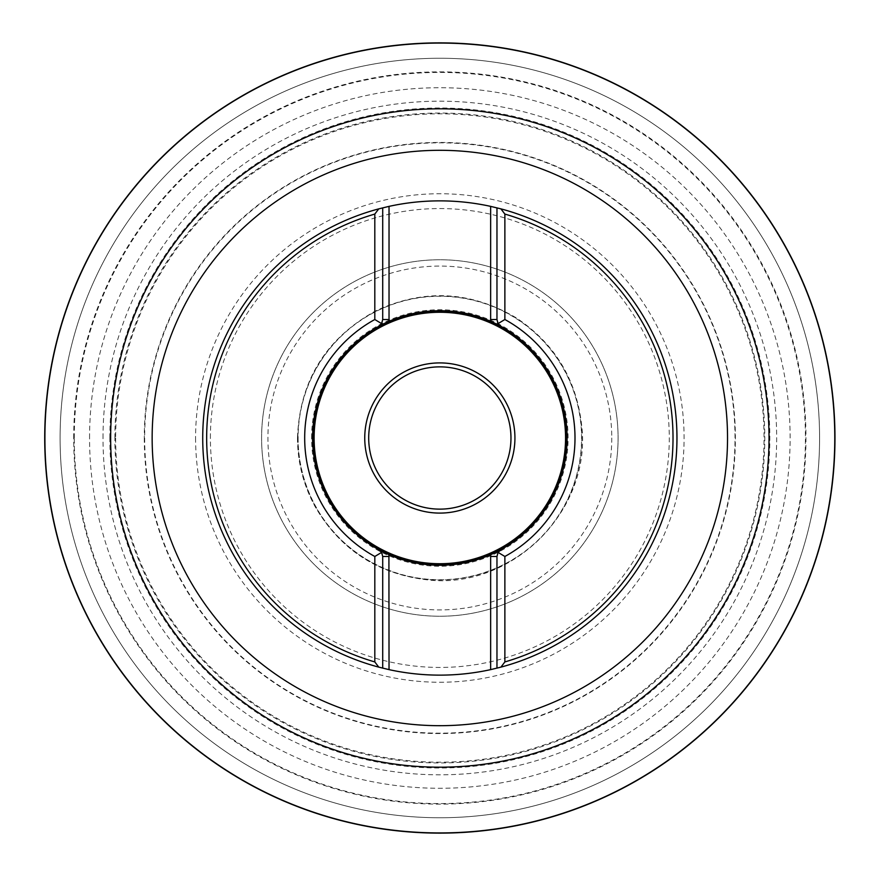 <?xml version="1.0" encoding="UTF-8"?>
<svg xmlns="http://www.w3.org/2000/svg" width="876" height="876" viewBox="0 0 876 876"><rect width="100%" height="100%" fill="white"/><g stroke="black" fill="none" stroke-linecap="round" stroke-linejoin="round"><path stroke-width="0.66" stroke-dasharray="4.38 3.29" d="M144.277 438A295.562 295.562 0 0 0 587.621 693.956A295.562 295.562 0 0 0 587.621 182.044A295.562 295.562 0 0 0 144.277 438M114.887 438A324.952 324.952 0 0 1 602.316 156.585A324.952 324.952 0 0 1 602.316 719.415A324.952 324.952 0 0 1 114.887 438M144.671 438A295.168 295.168 0 0 0 587.424 693.628A295.168 295.168 0 0 0 587.424 182.372A295.168 295.168 0 0 0 144.671 438M115.654 438A324.186 324.186 0 0 0 601.932 718.758A324.186 324.186 0 0 0 601.932 157.242A324.186 324.186 0 0 0 115.654 438M74.274 438A365.566 365.566 0 0 1 622.628 121.403A365.566 365.566 0 0 1 622.628 754.597A365.566 365.566 0 0 1 74.274 438M73.704 438A366.135 366.135 0 0 1 622.902 120.921A366.135 366.135 0 0 1 622.902 755.079A366.135 366.135 0 0 1 73.704 438M261.596 438A178.244 178.244 0 0 1 528.962 283.638A178.244 178.244 0 0 1 528.962 592.362A178.244 178.244 0 0 1 261.596 438A178.244 178.244 0 0 0 439.84 616.244A178.244 178.244 0 0 0 618.084 438A178.244 178.244 0 0 0 439.84 259.756A178.244 178.244 0 0 0 261.596 438A178.244 178.244 0 0 0 439.84 616.244A178.244 178.244 0 0 0 618.084 438A178.244 178.244 0 0 0 439.84 259.756A178.244 178.244 0 0 0 261.596 438M103.018 438A336.822 336.822 0 0 1 608.251 146.303A336.822 336.822 0 0 1 608.251 729.697A336.822 336.822 0 0 1 103.018 438M89.56 438A350.28 350.28 0 0 1 614.985 134.652A350.28 350.28 0 0 1 614.985 741.348A350.28 350.28 0 0 1 89.56 438M60.094 438A379.746 379.746 0 0 1 629.713 109.128A379.746 379.746 0 0 1 629.713 766.872A379.746 379.746 0 0 1 60.094 438A379.746 379.746 0 0 1 439.84 58.254A379.746 379.746 0 0 1 819.586 438A379.746 379.746 0 0 1 439.84 817.746A379.746 379.746 0 0 1 60.094 438A379.746 379.746 0 0 1 439.84 58.254A379.746 379.746 0 0 1 819.586 438A379.746 379.746 0 0 1 439.84 817.746A379.746 379.746 0 0 1 60.094 438M202.706 438A237.133 237.133 0 0 0 558.406 643.367A237.133 237.133 0 0 0 558.406 232.633A237.133 237.133 0 0 0 202.706 438A237.133 237.133 0 0 0 558.406 643.367A237.133 237.133 0 0 0 558.406 232.633A237.133 237.133 0 0 0 202.706 438M388.911 554.628A127.261 127.261 0 0 0 490.768 554.628M490.768 321.372A127.261 127.261 0 0 0 388.911 321.372M313.334 438A126.505 126.505 0 0 0 503.087 547.555A126.505 126.505 0 0 0 503.087 328.445A126.505 126.505 0 0 0 313.334 438M510.982 438A71.142 71.142 0 0 1 439.84 509.142A71.142 71.142 0 0 1 368.697 438A71.142 71.142 0 0 1 439.84 366.858A71.142 71.142 0 0 1 510.982 438M514.935 438A75.095 75.095 0 0 0 402.292 372.968A75.095 75.095 0 0 0 402.292 503.032A75.095 75.095 0 0 0 514.935 438M382.713 319.51A7.906 7.906 0 0 1 381.575 323.583A7.906 7.906 0 0 0 382.713 319.51L382.713 207.853M496.966 207.853L496.966 319.51A7.906 7.906 0 0 0 498.105 323.583A7.906 7.906 0 0 1 496.966 319.51M496.966 556.49A7.906 7.906 0 0 1 498.105 552.417A7.906 7.906 0 0 0 496.966 556.49L496.966 668.147M382.713 668.147L382.713 556.49A7.906 7.906 0 0 0 381.575 552.417A7.906 7.906 0 0 1 382.713 556.49M210.393 438A229.457 229.457 0 0 1 554.563 239.29A229.457 229.457 0 0 1 554.563 636.71A229.457 229.457 0 0 1 210.393 438M195.578 438A244.262 244.262 0 0 0 561.965 649.532A244.262 244.262 0 0 0 561.965 226.468A244.262 244.262 0 0 0 195.578 438M109.85 438A329.989 329.989 0 0 1 604.834 152.216A329.989 329.989 0 0 1 604.834 723.784A329.989 329.989 0 0 1 109.85 438M297.884 438A141.956 141.956 0 0 1 439.84 296.044A141.956 141.956 0 0 1 581.795 438A141.956 141.956 0 0 1 439.84 579.956A141.956 141.956 0 0 1 297.884 438M311.593 438A128.246 128.246 0 0 1 498.258 323.824A128.246 128.246 0 0 1 498.258 552.176A128.246 128.246 0 0 1 311.593 438M298.103 438A141.737 141.737 0 0 0 510.708 560.75A141.737 141.737 0 0 0 510.708 315.25A141.737 141.737 0 0 0 298.103 438M611.766 438A171.926 171.926 0 0 1 353.882 586.887A171.926 171.926 0 0 1 353.882 289.113A171.926 171.926 0 0 1 611.766 438M297.468 438C297.566 462.342 303.435 485.205 315.075 506.591C340.118 549.361 377.238 573.747 426.437 579.748C511.902 590.698 592.537 510.062 581.587 424.597C576.233 378.903 554.409 343.304 516.128 317.791C470.324 290.744 423.349 288.532 375.202 311.144C325.522 338.87 299.614 381.148 297.468 438"/><path stroke-width="1.31" d="M44.906 438A394.934 394.934 0 0 1 637.312 95.977A394.934 394.934 0 0 1 637.312 780.023A394.934 394.934 0 0 1 44.906 438M44.72 438A395.12 395.12 0 0 1 637.399 95.812A395.12 395.12 0 0 1 637.399 780.188A395.12 395.12 0 0 1 44.72 438M389.032 669.625L378.76 667.129A237.133 237.133 0 0 1 378.76 208.871L389.032 206.375L389.032 321.317A127.261 127.261 0 0 1 490.648 321.317L501.072 326.441L498.105 323.583A7.906 7.906 0 0 0 501.072 326.441A127.261 127.261 0 0 1 501.072 549.559L490.648 554.683A127.261 127.261 0 0 1 389.032 554.683L378.607 549.559L381.575 552.417A7.906 7.906 0 0 0 378.607 549.559A127.261 127.261 0 0 1 312.579 438A127.261 127.261 0 0 0 388.911 554.628L389.032 669.625A237.133 237.133 0 0 0 490.648 669.625L500.919 667.129A237.133 237.133 0 0 0 500.919 208.871L504.872 214.072A233.18 233.18 0 0 1 504.872 661.928L504.872 556.479A135.156 135.156 0 0 0 504.872 319.51L504.872 214.072M500.919 208.871L490.648 206.375A237.133 237.133 0 0 0 389.032 206.375M496.966 207.853L496.966 319.51L498.105 323.583L504.872 319.51A135.156 135.156 0 0 1 504.872 556.479L498.105 552.417L501.072 549.559A7.906 7.906 0 0 0 498.105 552.417L496.966 556.49L496.966 668.147M378.76 208.871L374.808 214.072A233.18 233.18 0 0 0 374.808 661.928L378.76 667.129M504.872 661.928L500.919 667.129M382.713 668.147L382.713 556.49L381.575 552.417L374.819 556.49A135.156 135.156 0 0 1 374.808 319.521A135.156 135.156 0 0 0 374.819 556.49L374.808 661.928M374.808 214.072L374.808 319.521L381.575 323.583L378.607 326.441A127.261 127.261 0 0 0 312.579 438A127.261 127.261 0 0 1 388.911 321.372L378.607 326.441A7.906 7.906 0 0 0 381.575 323.583L382.713 319.51L382.713 207.853M490.648 321.317L490.648 319.51L490.768 321.372A127.261 127.261 0 0 1 490.768 554.628L490.648 556.49L490.648 554.683M313.334 438A126.505 126.505 0 0 0 503.087 547.555A126.505 126.505 0 0 0 503.087 328.445A126.505 126.505 0 0 0 313.334 438M364.745 438A75.095 75.095 0 0 1 477.387 372.968A75.095 75.095 0 0 1 477.387 503.032A75.095 75.095 0 0 1 364.745 438M368.697 438A71.142 71.142 0 0 0 475.405 499.605A71.142 71.142 0 0 0 475.405 376.395A71.142 71.142 0 0 0 368.697 438M769.029 438A329.19 329.19 0 0 0 439.84 108.81A329.19 329.19 0 0 0 110.65 438A329.19 329.19 0 0 0 439.84 767.19A329.19 329.19 0 0 0 769.029 438M152.15 438A287.689 287.689 0 0 1 583.69 188.855A287.689 287.689 0 0 1 583.69 687.145A287.689 287.689 0 0 1 152.15 438M382.713 319.51L389.032 319.51L389.032 321.317M389.032 554.683L389.032 556.49L382.713 556.49M314.112 438A125.728 125.728 0 0 0 502.704 546.876A125.728 125.728 0 0 0 502.704 329.124A125.728 125.728 0 0 0 314.112 438M490.648 206.375L490.648 319.51L496.966 319.51M490.648 669.625L490.648 556.49L496.966 556.49M498.105 552.417A7.906 7.906 0 0 1 501.072 549.559M381.575 552.417A7.906 7.906 0 0 0 378.607 549.559M381.575 323.583A7.906 7.906 0 0 1 378.607 326.441M498.105 323.583A7.906 7.906 0 0 0 501.072 326.441"/></g></svg>
